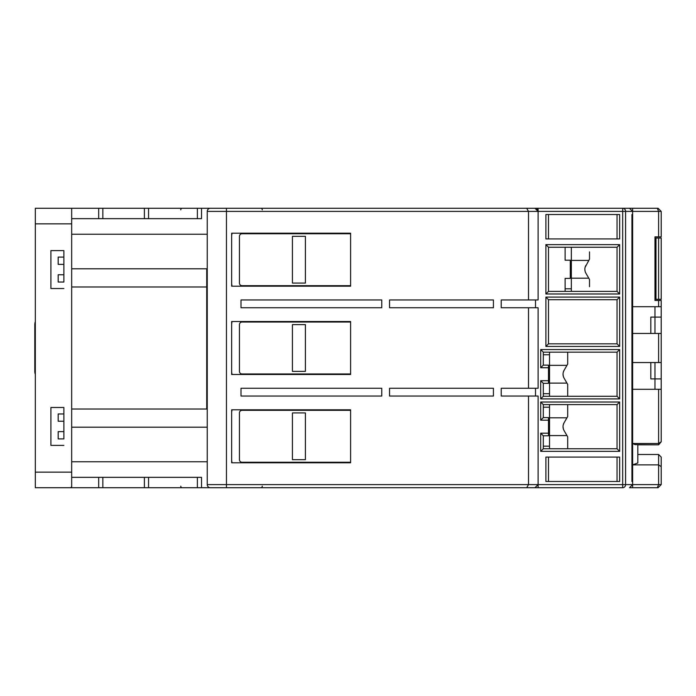 <?xml version="1.0" encoding="UTF-8"?>
<svg xmlns="http://www.w3.org/2000/svg" width="696" height="696" viewBox="0 0 696 696"><rect width="100%" height="100%" fill="white"/><g stroke="black" fill="none" stroke-linecap="round" stroke-linejoin="round"><path stroke-width="1.04" d="M210.357 208.278A3.115 3.115 0 0 0 207.243 211.401L207.243 484.599L226.461 484.599L226.461 211.401L207.243 211.401A3.115 3.115 0 0 1 210.357 208.278L534.989 208.278L102.843 208.278L102.843 218.666L148.553 218.666L148.553 208.278M226.461 208.278L226.461 211.401L528.508 211.401L528.508 299.959L538.104 299.959L538.104 211.401L534.989 208.278L538.104 208.278L534.989 208.278A3.115 3.115 0 0 1 538.104 211.401L622.685 211.401L622.685 208.278L538.104 208.278L538.104 211.401L538.104 208.278M528.508 396.041L528.508 484.599L538.104 484.599L538.104 396.041L501.224 396.041L501.224 388.255L538.104 388.255L538.104 307.745L501.224 307.745L501.224 299.959L528.508 299.959M210.357 487.722A3.115 3.115 0 0 1 207.243 484.599A3.115 3.115 0 0 0 210.357 487.722L538.104 487.722L144.394 487.722L144.394 477.334L102.843 477.334L102.843 487.722L144.394 487.722M538.104 211.401L528.508 211.401L526.707 208.278M528.508 307.745L528.508 388.255M632.629 487.722L657.311 487.722L632.629 487.722L632.629 484.599L629.515 487.722L632.629 487.722L629.515 487.722L632.629 484.599L625.6 484.599A3.115 2.914 90 0 1 622.685 487.722L538.104 487.722L538.104 484.599L534.989 487.722L434.217 487.722M226.461 487.722L226.461 484.599L528.508 484.599L526.707 487.722M350.601 286.195L231.655 286.195L231.655 233.212L350.601 233.212L350.601 286.195M350.601 374.491L231.655 374.491L231.655 321.509L350.601 321.509L350.601 374.491M350.601 462.788L231.655 462.788L231.655 409.805L350.601 409.805L350.601 462.788M493.429 307.745L389.551 307.745L389.551 299.959L493.429 299.959L493.429 307.745M381.765 307.745L240.999 307.745L240.999 299.959L381.765 299.959L381.765 307.745M240.999 396.041L240.999 388.255L381.765 388.255L381.765 396.041L240.999 396.041M389.551 396.041L389.551 388.255L493.429 388.255L493.429 396.041L389.551 396.041M501.224 299.959L501.224 307.745M535.502 307.745L535.502 299.959M501.224 388.255L501.224 396.041M538.104 396.041L535.502 396.041L535.502 388.255M231.655 233.212L231.655 286.195M231.655 321.509L231.655 374.491M231.655 409.805L231.655 462.788M350.601 462.266L242.043 462.266A2.601 2.601 0 0 1 239.441 459.673L239.441 412.928A2.601 2.601 0 0 1 242.043 410.327L350.601 410.327M232.133 409.805A10.388 10.388 0 0 0 231.655 412.928L231.655 459.673A10.388 10.388 0 0 0 232.133 462.788M305.405 236.327L305.405 283.072L292.424 283.072L292.424 236.327L305.405 236.327M549.527 396.302L549.527 393.71L543.298 393.71M543.298 354.751L549.527 354.751L549.527 393.71M549.527 354.751L549.527 352.159M549.527 435.574L566.953 435.574L567.71 436.87L567.71 448.763L567.71 436.87L564.073 430.589A7.795 7.795 0 0 1 564.073 422.794L563.299 424.656M567.597 416.686L566.953 417.809L549.527 417.809M567.71 416.504L567.71 404.611L567.71 416.504L564.073 422.794M549.527 383.113L566.953 383.113L567.71 384.418L567.71 396.302L567.71 384.418L564.073 378.128A7.795 7.795 0 0 1 564.073 370.333L563.299 372.195M567.597 364.234L566.953 365.348L549.527 365.348M567.71 364.043L567.71 352.159L567.71 364.043L564.073 370.333M589.521 251.909L589.521 259.13L585.118 267.281M589.521 286.709L589.521 279.496L585.893 273.206A7.795 7.795 0 0 1 585.893 265.411M385.401 487.722L380.199 487.722M658.085 487.722L661.2 484.599L658.085 487.722L657.311 487.722L658.599 484.599L632.629 484.599L632.629 481.484L631.951 481.484L631.951 214.516L632.629 214.516L632.629 211.401L629.515 208.278L622.685 208.278L657.311 208.278L632.629 208.278L632.629 211.401L625.6 211.401L625.6 484.599L538.104 484.599M622.685 487.722L622.685 211.401L625.6 211.401A3.115 2.914 90 0 0 622.685 208.278L622.685 208.278M658.599 236.849L661.2 236.849L661.2 211.401L658.085 208.278L657.311 208.278L658.599 211.401L658.599 236.849L654.971 236.849L654.971 300.472L658.599 300.472L658.599 306.71L632.629 306.71M540.696 349.557L540.696 367.74L548.492 367.74L548.492 380.721L540.696 380.721L540.696 398.904L619.649 398.904L619.649 349.557L540.696 349.557L543.298 352.159L543.298 365.139L548.492 365.139L548.492 367.74M540.696 402.018L540.696 420.201L548.492 420.201L548.492 433.182L540.696 433.182L540.696 451.365L619.649 451.365L619.649 402.018L540.696 402.018L543.298 404.611L543.298 417.6L548.492 417.6L548.492 420.201M619.649 457.072L545.89 457.072L545.89 481.484L619.649 481.484L619.649 457.072M619.649 214.516L545.89 214.516L545.89 238.928L619.649 238.928L619.649 214.516L548.492 214.516L548.492 238.928M545.89 293.982L619.649 293.982L619.649 244.635L545.89 244.635L545.89 293.982L548.492 291.389L617.048 291.389L617.048 247.237L619.649 244.635M619.649 346.443L619.649 297.096L545.89 297.096L545.89 346.443L619.649 346.443L617.048 343.841L617.048 299.698L548.492 299.698L545.89 297.096M632.629 214.516L632.629 481.484L631.951 481.484M637.823 444.631L637.823 462.979L632.629 464.867L658.599 464.867L658.599 484.599L661.2 484.599L661.2 457.072L658.599 454.479L658.599 464.867L661.2 466.685M632.629 208.278L632.629 211.401L661.2 211.401L658.085 208.278M540.696 367.74L543.298 365.139M619.649 349.557L617.048 352.159L543.298 352.159M619.649 398.904L617.048 396.302L617.048 352.159M540.696 398.904L543.298 396.302L617.048 396.302M540.696 380.721L543.298 383.322L543.298 396.302M548.492 380.721L548.492 383.322L543.298 383.322M540.696 420.201L543.298 417.6M619.649 402.018L617.048 404.611L543.298 404.611M619.649 451.365L617.048 448.763L617.048 404.611M540.696 451.365L543.298 448.763L617.048 448.763M540.696 433.182L543.298 435.783L543.298 448.763M548.492 433.182L548.492 435.783L543.298 435.783M548.492 457.072L548.492 481.484M617.048 481.484L617.048 457.072M617.048 238.928L617.048 214.516M619.649 293.982L617.048 291.389M545.89 244.635L548.492 247.237L548.492 291.389M617.048 247.237L548.492 247.237M619.649 297.096L617.048 299.698M545.89 346.443L548.492 343.841L617.048 343.841M548.492 299.698L548.492 343.841M563.029 426.691L563.299 428.71M563.029 374.231L563.299 376.249M584.849 269.308L585.118 271.327M632.629 333.454L658.599 333.454L658.599 362.546L632.629 362.546M658.599 306.71L661.2 306.71L661.2 300.472L658.599 300.472M658.599 389.29L658.599 444.631L661.2 441.812L661.2 389.29L632.629 389.29M658.599 444.831L661.2 441.812L658.599 443.491L632.629 443.491L635.074 444.631L658.599 444.831L637.823 444.831M637.823 454.479L658.599 454.479M658.599 362.546L661.2 362.546L661.2 306.71M650.812 333.454L650.812 317.098L654.971 317.098L654.971 333.454L661.2 333.454M654.971 389.29L654.971 362.546M661.2 389.29L661.2 362.546M661.2 317.098L654.971 317.098L654.971 306.71M654.971 236.849L654.971 238.015L661.2 238.015L661.2 299.306L658.599 299.306L658.599 238.015M658.599 299.306L654.971 299.306L654.971 300.472M565.108 291.389L565.108 278.4L570.302 278.4L570.302 260.217L565.108 260.217L565.108 247.237M650.812 362.546L650.812 378.902L661.2 378.902M350.601 373.97L242.043 373.97A2.601 2.601 0 0 1 239.441 371.377L239.441 324.623A2.601 2.601 0 0 1 242.043 322.03L350.601 322.03M232.133 321.509A10.388 10.388 0 0 0 231.655 324.623L231.655 371.377A10.388 10.388 0 0 0 232.133 374.491M588.773 260.426L571.346 260.426M588.773 278.191L571.346 278.191M549.527 448.763L549.527 446.171L543.298 446.171M543.298 407.212L549.527 407.212L549.527 446.171M549.527 407.212L549.527 404.611M534.989 208.278L434.217 208.278M305.405 412.928L305.405 459.673L292.424 459.673L292.424 412.928L305.405 412.928M656.006 299.306L656.006 238.015M35.192 373.97A8.831 8.831 0 0 1 34.8 371.377L34.8 324.623A8.831 8.831 0 0 1 35.192 322.03M34.8 358.388L35.322 358.388M35.322 337.612L34.8 337.612M35.322 322.03L35.322 315.801M35.322 380.199L35.322 373.97M102.843 208.278L35.322 208.278L35.322 487.722L102.843 487.722M262.296 209.835A1.557 1.557 0 0 0 260.739 208.278L260.739 208.278A1.557 1.557 0 0 1 262.296 209.835A1.557 1.557 0 0 0 260.739 208.278M180.751 209.835A1.557 1.557 0 0 1 182.309 208.278A1.557 1.557 0 0 0 180.751 209.835M71.679 208.278L71.679 223.86L35.322 223.86M71.679 294.765L71.679 286.97L206.721 286.97L206.721 409.03L71.679 409.03M71.679 223.86L71.679 487.722M98.684 208.278L98.684 218.666L71.679 218.666M197.377 208.278L197.377 218.666L148.553 218.666M197.377 218.666L201.527 218.666L201.527 208.278M71.679 234.248L207.243 234.248M206.721 409.03L206.721 268.795L71.679 268.795M207.243 461.752L71.679 461.752M50.904 445.388L63.884 445.388L50.904 445.388L50.904 407.473L63.884 407.473L63.884 413.963L63.884 407.473M63.884 250.612L63.884 257.102L63.884 250.612L50.904 250.612L63.884 250.612M63.884 264.376L63.884 274.763L63.884 257.102L58.177 257.102L58.177 264.376L63.884 264.376M63.884 282.037L63.884 274.763L58.177 274.763L58.177 282.037L63.884 282.037M63.884 421.237L63.884 431.624L63.884 413.963L58.177 413.963L58.177 421.237L63.884 421.237M63.884 438.898L63.884 431.624L58.177 431.624L58.177 438.898L63.884 438.898M35.322 472.14L71.679 472.14M50.904 250.612L50.904 288.527L63.884 288.527M102.843 477.334L71.679 477.334M144.394 477.334L201.527 477.334L201.527 487.722M98.684 477.334L98.684 487.722M98.684 218.666L102.843 218.666M206.721 268.795L206.721 286.97M206.721 427.205L71.679 427.205M144.394 208.278L144.394 218.666M180.751 486.165A1.557 1.557 0 0 0 182.309 487.722M71.679 486.165A1.557 1.557 0 0 1 70.122 487.722M260.739 487.722A1.557 1.557 0 0 0 262.296 486.165A1.557 1.557 0 0 1 260.739 487.722M197.377 477.334L197.377 487.722M148.553 487.722L148.553 477.334M350.601 285.673L242.043 285.673A2.601 2.601 0 0 1 239.441 283.072L239.441 236.327A2.601 2.601 0 0 1 242.043 233.734L350.601 233.734M232.133 233.212A10.388 10.388 0 0 0 231.655 236.327L231.655 283.072A10.388 10.388 0 0 0 232.133 286.195M565.108 278.4L565.108 288.788L571.346 288.788L571.346 291.389M571.346 247.237L571.346 288.788M305.405 324.623L305.405 371.377L292.424 371.377L292.424 324.623L305.405 324.623"/></g></svg>
